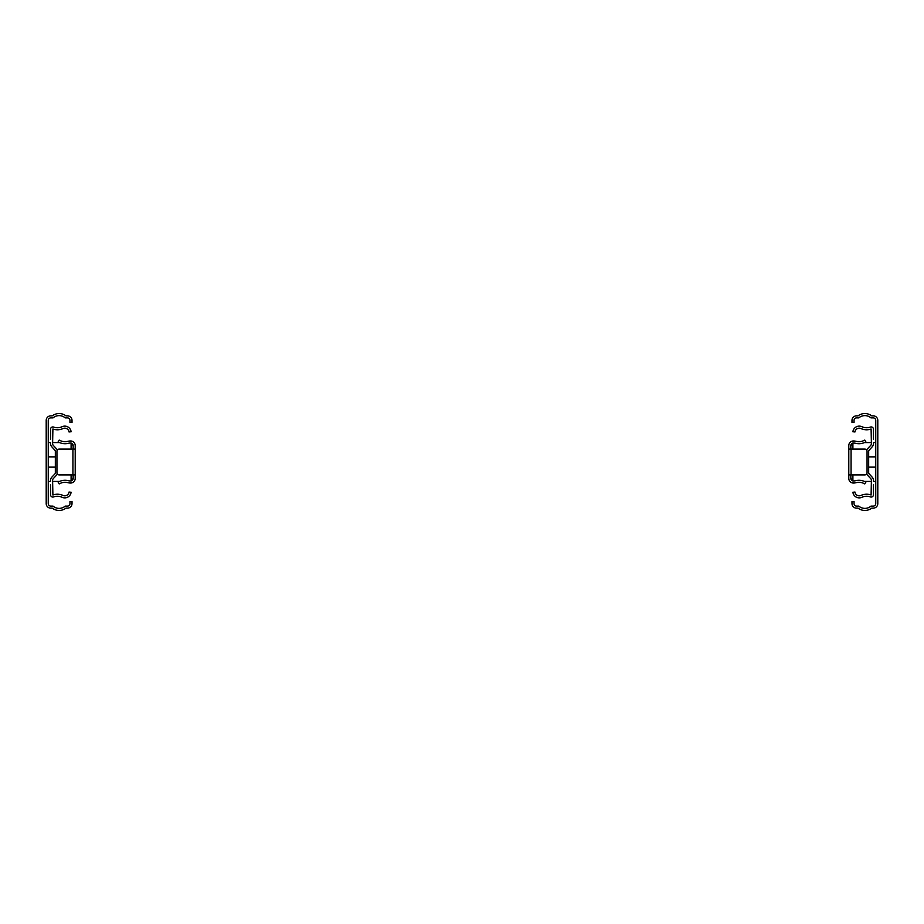 <?xml version="1.0" encoding="UTF-8"?>
<svg xmlns="http://www.w3.org/2000/svg" width="924" height="924" viewBox="0 0 924 924"><rect width="100%" height="100%" fill="white"/><g stroke="black" fill="none" stroke-linecap="round" stroke-linejoin="round"><path stroke-width="1.39" d="M48.256 420.42L48.256 503.58A2.518 2.518 0 0 0 50.774 506.098L52.98 506.098A9.367 9.367 0 0 0 65.234 506.098L67.452 506.098A2.518 2.518 0 0 0 69.958 503.58L69.958 501.524L72.014 501.524L72.014 503.58A4.574 4.574 0 0 1 67.452 508.154L65.962 508.154A11.423 11.423 0 0 1 52.252 508.154L50.774 508.154A4.574 4.574 0 0 1 46.2 503.58L46.2 420.42A4.574 4.574 0 0 1 50.774 415.846L52.252 415.846A11.423 11.423 0 0 1 65.962 415.846L67.452 415.846A4.574 4.574 0 0 1 72.014 420.42L72.014 422.476L69.958 422.476L69.958 420.42A2.518 2.518 0 0 0 67.452 417.902L65.234 417.902A9.367 9.367 0 0 0 52.98 417.902L50.774 417.902A2.518 2.518 0 0 0 48.256 420.42M57.311 473.873A2.518 2.518 0 0 1 56.722 474.959L53.269 478.655A2.518 2.518 0 0 0 52.599 480.364L52.899 494.987A13.479 13.479 0 0 1 62.982 495.426A4.32 4.32 0 0 0 69.057 492.018L71.102 492.273A6.376 6.376 0 0 1 62.127 497.297A11.423 11.423 0 0 0 53.592 496.927A2.287 2.287 0 0 1 50.543 494.767L50.543 484.846M55.221 473.55L51.767 477.246A4.574 4.574 0 0 0 50.543 480.364M50.543 439.154L50.543 429.233A2.287 2.287 0 0 1 53.592 427.073A11.423 11.423 0 0 0 62.127 426.703A6.376 6.376 0 0 1 71.102 431.727L69.057 431.982A4.32 4.32 0 0 0 62.982 428.574A13.479 13.479 0 0 1 52.899 429.013L52.599 443.636A2.518 2.518 0 0 0 53.269 445.345L56.722 449.041A2.518 2.518 0 0 1 57.311 450.127M55.221 450.45L51.767 446.754L55.336 450.762L55.336 473.238M53.269 478.655A2.518 2.518 0 0 0 52.599 480.364M52.599 443.636A2.518 2.518 0 0 0 53.269 445.345L56.722 449.041M50.543 443.636A4.574 4.574 0 0 0 51.767 446.754M75.214 449.087L59.217 449.087A2.287 2.287 0 0 0 56.941 451.374L56.941 472.626A2.287 2.287 0 0 0 59.217 474.913L75.214 474.913L75.214 445.553A4.574 4.574 0 0 0 70.64 440.979A11.423 11.423 0 0 0 67.856 441.326A11.423 11.423 0 0 1 59.217 440.067L58.166 441.834A13.479 13.479 0 0 0 68.353 443.324A9.367 9.367 0 0 1 70.64 443.035A2.518 2.518 0 0 1 73.158 445.553L70.64 443.035M75.214 474.913L75.214 478.447A4.574 4.574 0 0 1 70.64 483.021A11.423 11.423 0 0 1 67.856 482.674A11.423 11.423 0 0 0 59.217 483.933L58.166 482.166A13.479 13.479 0 0 1 68.353 480.676A9.367 9.367 0 0 0 70.64 480.965A2.518 2.518 0 0 0 73.158 478.447L73.158 474.913M73.158 449.087L73.158 445.553M70.64 480.965L73.158 478.447M75.098 444.548L75.214 445.553M74.278 442.781L74.659 443.37M75.214 478.447L75.098 479.452M875.744 503.58L875.744 420.42A2.518 2.518 0 0 0 873.226 417.902L871.02 417.902A9.367 9.367 0 0 0 858.766 417.902L856.548 417.902A2.518 2.518 0 0 0 854.042 420.42L854.042 422.476L851.986 422.476L851.986 420.42A4.574 4.574 0 0 1 856.548 415.846L858.038 415.846A11.423 11.423 0 0 1 871.748 415.846L873.226 415.846A4.574 4.574 0 0 1 877.8 420.42L877.8 503.58A4.574 4.574 0 0 1 873.226 508.154L871.748 508.154A11.423 11.423 0 0 1 858.038 508.154L856.548 508.154A4.574 4.574 0 0 1 851.986 503.58L851.986 501.524L854.042 501.524L854.042 503.58A2.518 2.518 0 0 0 856.548 506.098L858.766 506.098A9.367 9.367 0 0 0 871.02 506.098L873.226 506.098A2.518 2.518 0 0 0 875.744 503.58M866.689 450.127A2.518 2.518 0 0 1 867.278 449.041L870.731 445.345A2.518 2.518 0 0 0 871.401 443.636L871.101 429.013A13.479 13.479 0 0 1 861.018 428.574A4.32 4.32 0 0 0 854.943 431.982L852.898 431.727A6.376 6.376 0 0 1 861.873 426.703A11.423 11.423 0 0 0 870.408 427.073A2.287 2.287 0 0 1 873.457 429.233L873.457 439.154M873.457 484.846L873.457 494.767A2.287 2.287 0 0 1 870.408 496.927A11.423 11.423 0 0 0 861.873 497.297A6.376 6.376 0 0 1 852.898 492.273L854.943 492.018A4.32 4.32 0 0 0 861.018 495.426A13.479 13.479 0 0 1 871.101 494.987L871.401 480.364A2.518 2.518 0 0 0 870.731 478.655L867.278 474.959A2.518 2.518 0 0 1 866.689 473.873M868.779 473.55L872.233 477.246L868.664 473.238L868.664 450.762L872.233 446.754A4.574 4.574 0 0 0 873.457 443.636M870.731 445.345A2.518 2.518 0 0 0 871.401 443.636M871.401 480.364A2.518 2.518 0 0 0 870.731 478.655L867.278 474.959M873.457 480.364A4.574 4.574 0 0 0 872.233 477.246M848.786 474.913L864.783 474.913A2.287 2.287 0 0 0 867.059 472.626L867.059 451.374A2.287 2.287 0 0 0 864.783 449.087L848.786 449.087L848.786 478.447A4.574 4.574 0 0 0 853.36 483.021A11.423 11.423 0 0 0 856.144 482.674A11.423 11.423 0 0 1 864.783 483.933L865.834 482.166A13.479 13.479 0 0 0 855.647 480.676A9.367 9.367 0 0 1 853.36 480.965A2.518 2.518 0 0 1 850.842 478.447L853.36 480.965M848.786 449.087L848.786 445.553A4.574 4.574 0 0 1 853.36 440.979A11.423 11.423 0 0 1 856.144 441.326A11.423 11.423 0 0 0 864.783 440.067L865.834 441.834A13.479 13.479 0 0 1 855.647 443.324A9.367 9.367 0 0 0 853.36 443.035A2.518 2.518 0 0 0 850.842 445.553L850.842 449.087M848.786 467.14L848.786 472.279M848.786 451.721L848.786 456.86M850.842 474.913L850.842 478.447M853.36 443.035L850.842 445.553M848.902 479.452L848.786 478.447M848.786 445.553L848.902 444.548M852.898 449.087L852.898 443.081M875.744 456.86L868.664 456.86M875.744 467.14L868.664 467.14M852.898 480.919L852.898 474.913M71.102 449.087L71.102 443.081M55.336 456.86L48.256 456.86M55.336 467.14L48.256 467.14M71.102 480.919L71.102 474.913M72.927 449.087L72.927 474.913M851.073 474.913L851.073 449.087M875.744 442.584L873.457 442.584M871.401 442.584L864.379 442.584M875.744 481.416L873.457 481.416M871.401 481.416L864.379 481.416M59.621 442.584L52.599 442.584M50.543 442.584L48.256 442.584M59.621 481.416L52.599 481.416M50.543 481.416L48.256 481.416"/></g></svg>
